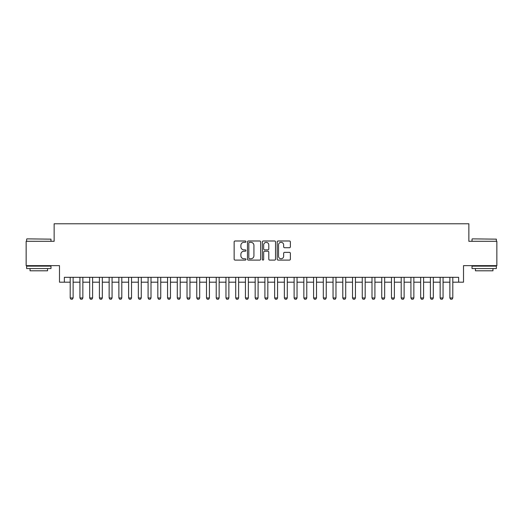 <?xml version="1.0" encoding="UTF-8"?>
<svg xmlns="http://www.w3.org/2000/svg" width="523" height="523" viewBox="0 0 523 523"><rect width="100%" height="100%" fill="white"/><g stroke="black" fill="none" stroke-linecap="round" stroke-linejoin="round"><path stroke-width="0.78" d="M245.921 241.659A0.667 0.667 0 0 0 245.254 240.992L235.102 240.992A0.954 0.954 0 0 0 234.147 241.946L234.147 259.147A0.954 0.954 0 0 0 235.102 260.101L245.254 260.101A0.667 0.667 0 0 0 245.921 259.434A0.667 0.667 0 0 0 245.254 258.767L243.94 258.767A3.06 3.06 0 0 1 240.881 255.708L240.881 254.276A3.06 3.06 0 0 1 243.94 251.217L245.254 251.217A0.667 0.667 0 0 0 245.921 250.55A0.667 0.667 0 0 0 245.254 249.876L243.94 249.876A3.06 3.06 0 0 1 240.881 246.823L240.881 245.385A3.06 3.06 0 0 1 243.94 242.332L245.254 242.332A0.667 0.667 0 0 0 245.921 241.659M289.428 247.732A0.954 0.954 0 0 0 290.383 246.771L290.383 241.946A0.954 0.954 0 0 0 289.428 240.992L278.151 240.992A0.954 0.954 0 0 0 277.197 241.946L277.197 259.147A0.954 0.954 0 0 0 278.151 260.101L289.428 260.101A0.954 0.954 0 0 0 290.383 259.147L290.383 253.322A0.954 0.954 0 0 0 289.428 252.361L284.604 252.361A0.954 0.954 0 0 0 283.643 253.322L283.643 256.211A2.556 2.556 0 0 1 281.086 258.767A2.556 2.556 0 0 1 278.53 256.211L278.53 244.888A2.556 2.556 0 0 1 281.086 242.332A2.556 2.556 0 0 1 283.643 244.888L283.643 246.771A0.954 0.954 0 0 0 284.604 247.732L289.428 247.732M64.362 282.185L64.362 277.321L458.638 277.321L458.638 282.185L463.509 282.185L463.509 265.638L496.85 265.638L496.85 241.299L468.863 241.299L468.863 223.779L54.137 223.779L54.137 241.299L26.15 241.299L26.15 265.638L59.491 265.638L59.491 282.185L70.2 282.185M260.663 241.946A0.954 0.954 0 0 0 259.709 240.992L248.432 240.992A0.954 0.954 0 0 0 247.477 241.946L247.477 259.147A0.954 0.954 0 0 0 248.432 260.101L259.709 260.101A0.954 0.954 0 0 0 260.663 259.147L260.663 241.946M263.291 240.992L274.568 240.992A0.954 0.954 0 0 1 275.523 241.946L275.523 259.147A0.954 0.954 0 0 1 274.568 260.101L269.744 260.101A0.954 0.954 0 0 1 268.789 259.147L268.789 252.171A0.954 0.954 0 0 0 267.828 251.217L264.631 251.217A0.954 0.954 0 0 0 263.677 252.171L263.677 259.434A0.667 0.667 0 0 1 263.004 260.101A0.667 0.667 0 0 1 262.337 259.434L262.337 241.946A0.954 0.954 0 0 1 263.291 240.992M73.122 282.185L79.941 282.185M82.856 282.185L89.675 282.185M92.591 282.185L99.409 282.185M102.331 282.185L109.144 282.185M112.066 282.185L118.878 282.185M121.8 282.185L128.612 282.185M131.535 282.185L138.347 282.185M141.269 282.185L148.081 282.185M151.003 282.185L157.822 282.185M160.738 282.185L167.556 282.185M170.478 282.185L177.29 282.185M180.213 282.185L187.025 282.185M189.947 282.185L196.759 282.185M199.681 282.185L206.493 282.185M209.416 282.185L216.228 282.185M219.15 282.185L225.969 282.185M228.884 282.185L235.703 282.185M238.625 282.185L245.437 282.185M248.36 282.185L255.172 282.185M258.094 282.185L264.906 282.185M267.828 282.185L274.64 282.185M277.563 282.185L284.375 282.185M287.297 282.185L294.116 282.185M297.031 282.185L303.85 282.185M306.772 282.185L313.584 282.185M316.507 282.185L323.319 282.185M326.241 282.185L333.053 282.185M335.975 282.185L342.787 282.185M345.71 282.185L352.522 282.185M355.444 282.185L362.262 282.185M365.178 282.185L371.997 282.185M374.919 282.185L381.731 282.185M384.653 282.185L391.466 282.185M394.388 282.185L401.2 282.185M404.122 282.185L410.934 282.185M413.856 282.185L420.669 282.185M423.591 282.185L430.409 282.185M433.325 282.185L440.144 282.185M443.059 282.185L449.878 282.185M452.8 282.185L458.638 282.185M249.484 242.332A0.667 0.667 0 0 0 248.817 242.999L248.817 258.094A0.667 0.667 0 0 0 249.484 258.767L250.87 258.767A3.06 3.06 0 0 0 253.93 255.708L253.93 245.385A3.06 3.06 0 0 0 250.87 242.332L249.484 242.332M268.789 244.934A2.556 2.556 0 0 0 266.233 242.378A2.556 2.556 0 0 0 263.677 244.934L263.677 248.922A0.954 0.954 0 0 0 264.631 249.876L267.828 249.876A0.954 0.954 0 0 0 268.789 248.922L268.789 244.934M73.122 277.321L73.122 297.96L72.39 299.221L70.932 299.221L70.2 297.96L70.2 277.321M70.2 297.96L73.122 297.96M26.928 238.867L50.973 239.155L26.928 238.867M38.807 268.561L26.634 268.561L26.634 266.122L50.973 266.122L50.973 268.561L38.807 268.561M47.567 268.561L47.567 270.796L30.046 270.796L30.046 268.561M472.315 238.867L496.366 239.155L472.315 238.867M484.193 268.561L472.027 268.561L472.027 266.122L496.366 266.122L496.366 268.561L484.193 268.561M492.954 268.561L492.954 270.796L475.433 270.796L475.433 268.561M82.856 277.321L82.856 297.96L82.131 299.221L80.666 299.221L79.941 297.96L79.941 277.321M79.941 297.96L82.856 297.96M92.591 277.321L92.591 297.96L91.865 299.221L90.401 299.221L89.675 297.96L89.675 277.321M89.675 297.96L92.591 297.96M102.331 277.321L102.331 297.96L101.599 299.221L100.135 299.221L99.409 297.96L99.409 277.321M99.409 297.96L102.331 297.96M112.066 277.321L112.066 297.96L111.334 299.221L109.876 299.221L109.144 297.96L109.144 277.321M109.144 297.96L112.066 297.96M121.8 277.321L121.8 297.96L121.068 299.221L119.61 299.221L118.878 297.96L118.878 277.321M118.878 297.96L121.8 297.96M131.535 277.321L131.535 297.96L130.802 299.221L129.344 299.221L128.612 297.96L128.612 277.321M128.612 297.96L131.535 297.96M141.269 277.321L141.269 297.96L140.537 299.221L139.079 299.221L138.347 297.96L138.347 277.321M138.347 297.96L141.269 297.96M151.003 277.321L151.003 297.96L150.278 299.221L148.813 299.221L148.081 297.96L148.081 277.321M148.081 297.96L151.003 297.96M160.738 277.321L160.738 297.96L160.012 299.221L158.547 299.221L157.822 297.96L157.822 277.321M157.822 297.96L160.738 297.96M170.478 277.321L170.478 297.96L169.746 299.221L168.282 299.221L167.556 297.96L167.556 277.321M167.556 297.96L170.478 297.96M180.213 277.321L180.213 297.96L179.481 299.221L178.023 299.221L177.29 297.96L177.29 277.321M177.29 297.96L180.213 297.96M189.947 277.321L189.947 297.96L189.215 299.221L187.757 299.221L187.025 297.96L187.025 277.321M187.025 297.96L189.947 297.96M199.681 277.321L199.681 297.96L198.949 299.221L197.491 299.221L196.759 297.96L196.759 277.321M196.759 297.96L199.681 297.96M209.416 277.321L209.416 297.96L208.684 299.221L207.226 299.221L206.493 297.96L206.493 277.321M206.493 297.96L209.416 297.96M219.15 277.321L219.15 297.96L218.424 299.221L216.96 299.221L216.228 297.96L216.228 277.321M216.228 297.96L219.15 297.96M228.884 277.321L228.884 297.96L228.159 299.221L226.694 299.221L225.969 297.96L225.969 277.321M225.969 297.96L228.884 297.96M238.625 277.321L238.625 297.96L237.893 299.221L236.429 299.221L235.703 297.96L235.703 277.321M235.703 297.96L238.625 297.96M248.36 277.321L248.36 297.96L247.627 299.221L246.17 299.221L245.437 297.96L245.437 277.321M245.437 297.96L248.36 297.96M258.094 277.321L258.094 297.96L257.362 299.221L255.904 299.221L255.172 297.96L255.172 277.321M255.172 297.96L258.094 297.96M267.828 277.321L267.828 297.96L267.096 299.221L265.638 299.221L264.906 297.96L264.906 277.321M264.906 297.96L267.828 297.96M277.563 277.321L277.563 297.96L276.83 299.221L275.373 299.221L274.64 297.96L274.64 277.321M274.64 297.96L277.563 297.96M287.297 277.321L287.297 297.96L286.571 299.221L285.107 299.221L284.375 297.96L284.375 277.321M284.375 297.96L287.297 297.96M297.031 277.321L297.031 297.96L296.306 299.221L294.841 299.221L294.116 297.96L294.116 277.321M294.116 297.96L297.031 297.96M306.772 277.321L306.772 297.96L306.04 299.221L304.576 299.221L303.85 297.96L303.85 277.321M303.85 297.96L306.772 297.96M316.507 277.321L316.507 297.96L315.774 299.221L314.316 299.221L313.584 297.96L313.584 277.321M313.584 297.96L316.507 297.96M326.241 277.321L326.241 297.96L325.509 299.221L324.051 299.221L323.319 297.96L323.319 277.321M323.319 297.96L326.241 297.96M335.975 277.321L335.975 297.96L335.243 299.221L333.785 299.221L333.053 297.96L333.053 277.321M333.053 297.96L335.975 297.96M345.71 277.321L345.71 297.96L344.977 299.221L343.519 299.221L342.787 297.96L342.787 277.321M342.787 297.96L345.71 297.96M355.444 277.321L355.444 297.96L354.718 299.221L353.254 299.221L352.522 297.96L352.522 277.321M352.522 297.96L355.444 297.96M365.178 277.321L365.178 297.96L364.453 299.221L362.988 299.221L362.262 297.96L362.262 277.321M362.262 297.96L365.178 297.96M374.919 277.321L374.919 297.96L374.187 299.221L372.722 299.221L371.997 297.96L371.997 277.321M371.997 297.96L374.919 297.96M384.653 277.321L384.653 297.96L383.921 299.221L382.463 299.221L381.731 297.96L381.731 277.321M381.731 297.96L384.653 297.96M394.388 277.321L394.388 297.96L393.656 299.221L392.198 299.221L391.466 297.96L391.466 277.321M391.466 297.96L394.388 297.96M404.122 277.321L404.122 297.96L403.39 299.221L401.932 299.221L401.2 297.96L401.2 277.321M401.2 297.96L404.122 297.96M413.856 277.321L413.856 297.96L413.124 299.221L411.666 299.221L410.934 297.96L410.934 277.321M410.934 297.96L413.856 297.96M423.591 277.321L423.591 297.96L422.865 299.221L421.401 299.221L420.669 297.96L420.669 277.321M420.669 297.96L423.591 297.96M433.325 277.321L433.325 297.96L432.599 299.221L431.135 299.221L430.409 297.96L430.409 277.321M430.409 297.96L433.325 297.96M443.059 277.321L443.059 297.96L442.334 299.221L440.869 299.221L440.144 297.96L440.144 277.321M440.144 297.96L443.059 297.96M452.8 277.321L452.8 297.96L452.068 299.221L450.61 299.221L449.878 297.96L449.878 277.321M449.878 297.96L452.8 297.96M26.634 241.299L26.634 239.155M32.184 266.122L32.184 265.638M45.429 266.122L45.429 265.638M50.973 241.299L50.973 239.155M472.027 241.299L472.027 239.155M477.571 266.122L477.571 265.638M490.816 266.122L490.816 265.638M496.366 241.299L496.366 239.155"/></g></svg>
